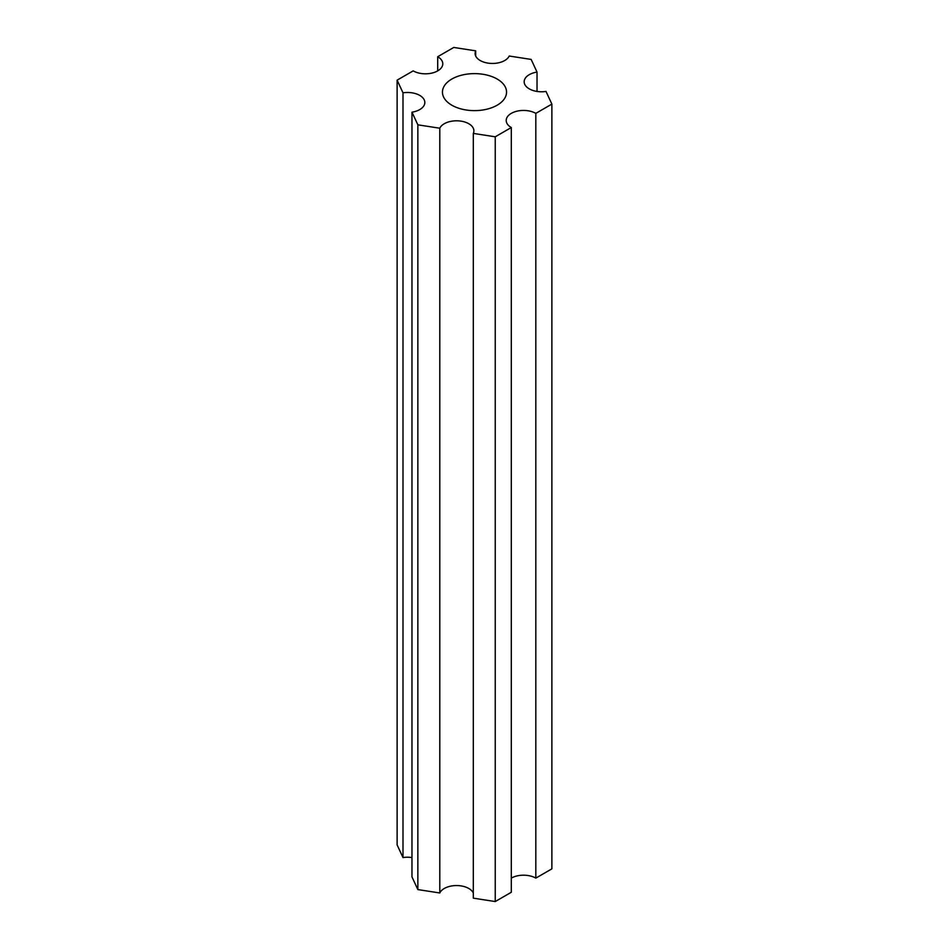 <?xml version="1.0" encoding="UTF-8"?>
<svg xmlns="http://www.w3.org/2000/svg" width="949" height="949" viewBox="0 0 949 949"><rect width="100%" height="100%" fill="white"/><g stroke="black" fill="none" stroke-linecap="round" stroke-linejoin="round"><path stroke-width="1.42" d="M451.831 105.209A32.052 18.506 180 0 1 442.448 92.124A32.052 18.506 180 0 1 462.234 75.03A32.052 18.506 180 0 1 497.169 79.04A32.052 18.506 180 0 1 506.552 92.124A32.052 18.506 180 0 1 486.766 109.218A32.052 18.506 180 0 1 451.831 105.209M511.297 127.534L511.297 892.274L495.236 901.55L473.302 898.157L473.302 133.406L495.236 136.798L511.297 127.534A17.343 10.012 180 0 1 506.208 120.452A17.343 10.012 180 0 1 516.92 111.199A17.343 10.012 180 0 1 535.817 113.37L551.879 104.093L546.007 91.436A17.343 10.012 180 0 1 524.168 81.756A17.343 10.012 180 0 1 537.027 72.088L531.143 59.419L509.21 56.027A17.343 10.012 180 0 1 490.194 63.369A17.343 10.012 180 0 1 475.117 53.441A17.343 10.012 180 0 1 475.698 50.843L453.764 47.45L437.703 56.726A17.343 10.012 180 0 1 442.792 63.808A17.343 10.012 180 0 1 432.08 73.049A17.343 10.012 180 0 1 413.183 70.878L397.121 80.155L402.993 92.824A17.343 10.012 180 0 1 419.755 95.41A17.343 10.012 180 0 1 424.832 102.492A17.343 10.012 180 0 1 411.973 112.172L411.973 876.912L417.857 889.581L439.79 892.973A17.343 10.012 180 0 1 468.806 888.489A17.343 10.012 180 0 1 473.302 892.973M411.973 112.172L417.857 124.829L439.79 128.222A17.343 10.012 180 0 1 468.806 123.738A17.343 10.012 180 0 1 473.883 130.82A17.343 10.012 180 0 1 473.302 133.406M397.121 80.155L397.121 844.907L402.993 857.564A17.343 10.012 180 0 1 411.973 857.564M511.297 878.122A17.343 10.012 180 0 1 535.817 878.122L551.879 868.845L551.879 104.093M402.993 92.824L402.993 857.564M437.703 70.878L437.703 56.726M475.698 56.027L475.698 50.843M537.027 91.436L537.027 72.088M535.817 878.122L535.817 113.37M495.236 901.55L495.236 136.798M439.79 892.973L439.79 128.222M417.857 889.581L417.857 124.829"/></g></svg>
